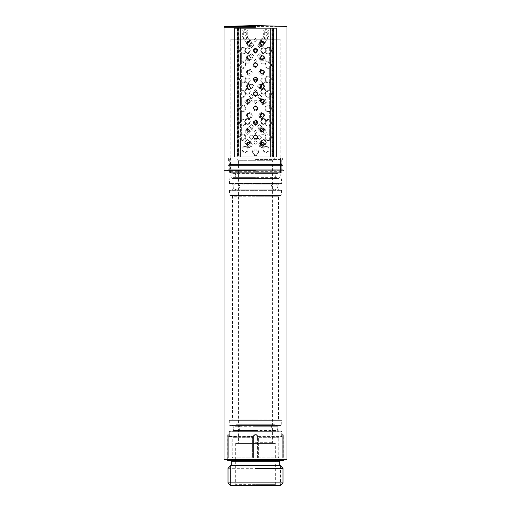 <?xml version="1.0" encoding="UTF-8"?>
<svg xmlns="http://www.w3.org/2000/svg" width="511" height="511" viewBox="0 0 511 511"><rect width="100%" height="100%" fill="white"/><g stroke="black" fill="none" stroke-linecap="round" stroke-linejoin="round"><path stroke-width="0.38" stroke-dasharray="2.56 1.92" d="M279.127 436.905L257.934 436.905L258.617 437.691L278.252 437.691L258.617 437.691L257.934 436.905L281.107 436.905L281.638 436.381L257.908 436.381L257.934 436.905L257.908 436.381L281.638 436.381C281.765 433.654 281.765 433.654 281.638 436.381C281.765 433.654 281.765 433.654 281.638 436.381L281.107 436.905L279.038 436.911L278.252 437.691L279.038 436.911L281.107 436.905L257.934 436.905L279.127 436.905M257.934 457.894L257.934 436.707L257.934 457.894L257.934 436.911L257.934 457.894L257.448 457.894L283.254 457.894L257.448 457.894L282.73 457.894L257.934 457.894L258.617 457.109L257.934 457.894M229.375 436.381L229.707 436.707L229.375 436.381C229.247 433.654 229.247 433.654 229.375 436.381C229.247 433.654 229.247 433.654 229.375 436.381L253.098 436.381C254.702 433.654 256.305 433.654 257.908 436.381C256.311 433.654 254.708 433.654 253.098 436.381L229.375 436.381M228.283 436.707C228.213 433.577 228.213 433.577 228.283 436.707C228.213 433.577 228.213 433.577 228.283 436.707L253.079 436.905L253.079 457.894L227.759 457.894L253.565 457.894L227.759 457.894L253.079 457.894L252.396 457.109L253.079 457.894L253.079 436.707C254.702 433.577 256.318 433.577 257.934 436.707C256.311 433.577 254.695 433.577 253.079 436.707L229.905 436.905L253.079 436.707L253.079 457.894L253.079 436.911L227.759 436.707C227.682 434.248 227.682 434.248 227.759 436.707C227.682 434.248 227.682 434.248 227.759 436.707L228.283 436.707L228.283 457.894L228.283 436.707M227.689 459.338L227.689 434.804L228.219 434.28L229.267 434.28L229.267 431.789L281.746 431.789L229.267 431.789L281.746 431.789L281.746 434.28L282.794 434.28L283.324 434.804L283.324 459.338M279.038 457.894L279.038 436.911L279.038 457.894L278.252 457.109L279.038 457.894M232.754 457.109L231.975 457.894L232.754 457.109L232.754 437.691L231.885 436.905L231.975 457.894L231.975 436.911L232.754 437.691L252.396 437.691L253.079 436.911L252.396 437.691L252.396 457.109L252.396 437.691L232.754 437.691L232.754 457.109L252.396 457.109L232.754 457.109M283.254 436.707C283.324 434.248 283.324 434.248 283.254 436.707C283.324 434.248 283.324 434.248 283.254 436.707L282.73 436.707C282.8 433.577 282.8 433.577 282.73 436.707C282.8 433.577 282.8 433.577 282.73 436.707L282.73 457.894L282.73 436.707L283.254 436.707L283.254 457.894L283.254 436.707M253.565 436.707C254.861 434.248 256.152 434.248 257.448 436.707C256.152 434.248 254.855 434.248 253.565 436.707L253.079 436.707L253.565 436.707L253.565 457.894L253.565 436.707M227.689 460.52L283.324 460.52L227.689 460.52M228.015 468.338L282.998 468.338M255.506 465.77L280.437 465.77L255.506 465.77M228.015 482.882L282.998 482.882M275.32 484.664L276.106 485.45L234.907 485.45L280.437 485.45L230.576 485.45L255.506 485.45L234.907 485.45L235.692 484.664L275.32 484.664L255.506 484.664L275.32 484.664L275.32 443.465L235.692 443.465L275.32 443.465M255.506 443.465L237.666 443.465L255.506 443.465M255.506 442.679L272.561 442.679L255.506 442.679M238.452 160.722L235.827 158.097L275.186 158.097L235.827 158.097L275.186 158.097L272.561 160.722L238.452 160.722L272.561 160.722L238.452 160.722L238.452 442.679L237.666 443.465M255.506 158.097L280.437 158.097L255.506 158.097M255.506 159.413L281.746 159.413L255.506 159.413M255.506 171.351L229.267 171.351L229.267 159.413L230.576 158.097L280.437 158.097L280.437 172.661L230.576 172.661L280.437 172.661L280.437 158.097L230.576 158.097L230.576 172.661L280.437 172.661L281.746 171.351L255.506 171.351M232.939 173.446L278.073 173.446L255.506 173.446L278.073 173.446L278.859 172.661L232.154 172.661L280.437 172.661L230.576 172.661L255.506 172.661L232.154 172.661L232.939 173.446L232.939 177.649L232.154 178.435L278.859 178.435L278.073 177.649L232.939 177.649M255.506 178.435L277.812 178.435C281.254 177.866 280.628 174.245 279.683 173.976L277.812 173.184L233.201 173.184C229.746 173.759 230.391 177.4 231.342 177.662L233.201 178.435L277.812 178.435C276.208 178.269 275.333 177.394 275.186 175.81C275.333 174.225 276.208 173.35 277.812 173.184L233.201 173.184C234.805 173.35 235.68 174.225 235.827 175.81C235.68 177.394 234.805 178.269 233.201 178.435L255.506 178.435M255.506 178.959L281.484 178.959L255.506 178.959M280.961 178.435L281.484 178.959L281.484 183.551L229.528 183.551L281.484 183.551L229.528 183.551L229.528 178.959L230.052 178.435M229.528 183.551L230.052 184.075L280.961 184.075L230.052 184.075L280.961 184.075L281.484 183.551M233.201 184.867L277.812 184.867L255.506 184.867L277.812 184.867L278.597 184.075L232.416 184.075L278.597 184.075L232.416 184.075L233.201 184.867L233.201 189.064L232.416 189.849L278.597 189.849L277.812 189.064L233.201 189.064M255.506 189.849L274.528 189.849C278.827 189.096 278.003 184.707 277.039 184.458L274.528 183.289L236.484 183.289C232.173 183.998 232.965 188.559 234.153 188.885L236.484 189.849L274.528 189.849C272.529 189.645 271.437 188.553 271.252 186.572C271.437 184.586 272.529 183.494 274.528 183.289L236.484 183.289C238.477 183.494 239.576 184.586 239.761 186.572C239.576 188.553 238.477 189.645 236.484 189.849L255.506 189.849M230.052 189.849L229.528 190.373L281.484 190.373L229.528 190.373L281.484 190.373L280.961 189.849M255.506 194.966L229.528 194.966L255.506 194.966M229.528 190.373L229.528 194.966L230.052 195.489L280.961 195.489L230.052 195.489L280.961 195.489L281.484 194.966L281.484 190.373M255.506 195.489L231.758 195.489L232.543 196.281L278.469 196.281L255.506 196.281L278.469 196.281L279.255 195.489L255.506 195.489M232.543 419.058L231.758 419.85L279.255 419.85L231.758 419.85L279.255 419.85L278.469 419.058L232.543 419.058L232.543 196.281M255.506 419.85L229.79 419.85L255.506 419.85M281.222 419.85L281.746 420.374L229.267 420.374L281.746 420.374L229.267 420.374L229.79 419.85M255.506 424.967L229.267 424.967L255.506 424.967M229.267 420.374L229.267 424.967L229.79 425.491L281.222 425.491L229.79 425.491L281.222 425.491L281.746 424.967L281.746 420.374M255.506 425.491L232.154 425.491L232.939 426.276L278.073 426.276L278.859 425.491L255.506 425.491M255.506 431.265L278.859 431.265L278.073 430.473L232.939 430.473L255.506 430.473L232.939 430.473L232.154 431.265L278.859 431.265L229.79 431.265L274.528 431.265C278.827 430.511 278.003 426.117 277.039 425.867L274.528 424.705L236.484 424.705C232.173 425.408 232.965 429.975 234.153 430.294L236.484 431.265L274.528 431.265C272.529 431.06 271.437 429.968 271.252 427.982C271.437 425.995 272.529 424.903 274.528 424.705L236.484 424.705C238.477 424.903 239.576 425.995 239.761 427.982C239.576 429.968 238.477 431.06 236.484 431.265L255.506 431.265M280.565 460.52L230.448 460.52M273.359 156.915L272.401 156.915L272.401 28.341L276.496 28.341L276.496 156.915L270.594 156.915L270.594 28.341L240.419 28.341L270.594 28.341L270.594 156.915L241.339 156.915L270.594 156.915L270.594 139.516L268.23 140.519L265.675 139.286L265.675 135.185L269.674 134.291L270.594 134.961C271.795 136.475 271.795 137.996 270.594 139.516L270.594 156.915L273.743 156.915L273.743 28.341L273.743 156.915L275.052 156.915L275.052 28.341L276.496 28.341L276.496 156.915L273.359 156.915L273.359 28.341M275.052 28.341L270.594 28.341L270.594 48.366C271.795 49.886 271.795 51.4 270.594 52.92L270.594 62.802C271.795 64.316 271.795 65.836 270.594 67.35L270.594 77.231C271.795 78.751 271.795 80.265 270.594 81.786L268.23 82.788C272.465 82.967 272.465 76.05 268.23 76.228C264.002 76.05 264.002 82.967 268.23 82.788L265.675 81.556L265.675 77.455L269.674 76.561L270.594 77.231L270.594 67.35L268.23 68.353L265.675 67.126L265.675 63.025L269.674 62.131L270.594 62.802L270.594 52.92L268.23 53.923L265.675 52.697L265.675 48.59L269.674 47.695L270.594 48.366L270.594 28.341L276.496 28.341L234.511 28.341L238.611 28.341L238.611 156.915L272.401 156.915M238.611 156.915L234.511 156.915L234.511 28.341L240.419 28.341L240.419 48.366C239.218 49.886 239.218 51.4 240.419 52.92L240.419 62.802L241.339 62.131C247.267 59.525 247.267 70.627 241.339 68.02L242.782 68.353L246.059 65.076L242.782 61.793L239.499 65.076L241.339 68.02L240.419 67.35L240.419 77.231L241.339 76.561C247.267 73.961 247.267 85.056 241.339 82.456L242.782 82.788L246.059 79.505L242.782 76.228L239.499 79.505L241.339 82.456L240.419 81.786L240.419 91.667L241.339 90.996C247.267 88.39 247.267 99.492 241.339 96.886L242.782 97.218L246.059 93.941L242.782 90.658L239.499 93.941L241.339 96.886L240.419 96.215L240.419 106.096L241.339 105.426C247.267 102.826 247.267 113.921 241.339 111.315L242.782 111.654L246.059 108.37L242.782 105.094L239.499 108.37L241.339 111.315L240.419 110.651L240.419 120.526L241.339 119.861C247.267 117.255 247.267 128.35 241.339 125.751L242.782 126.083L246.059 122.806L242.782 119.523L239.499 122.806L241.339 125.751L240.419 125.08L240.419 134.961L241.339 134.291C247.267 131.691 247.267 142.786 241.339 140.18L242.782 140.519L246.059 137.235L242.782 133.959L239.499 137.235L241.339 140.18L240.419 139.516L240.419 156.915L234.511 156.915L276.496 156.915L276.496 28.341L276.496 156.915L275.052 156.915M240.419 156.915L241.339 156.915L240.419 156.915L240.419 28.341L240.419 48.366L241.339 47.695C247.267 45.096 247.267 56.191 241.339 53.591L242.782 53.923L246.059 50.64L242.782 47.363L239.499 50.64L241.339 53.591L240.419 52.92L240.419 62.802C239.218 64.316 239.218 65.836 240.419 67.35L240.419 77.231C239.218 78.751 239.218 80.265 240.419 81.786L240.419 91.667C239.218 93.181 239.218 94.701 240.419 96.215L240.419 106.096C239.218 107.617 239.218 109.13 240.419 110.651L240.419 120.526C239.218 122.046 239.218 123.566 240.419 125.08L240.419 134.961C239.218 136.475 239.218 137.996 240.419 139.516L240.419 28.341L235.954 28.341L235.954 156.915L237.27 156.915L237.27 28.341L237.27 156.915L240.419 156.915M250.333 143.054L250.39 142.486L247.503 139.599L244.616 142.486L247.139 145.348M247.503 145.373L244.616 142.486L247.503 139.599L250.39 142.486L247.503 145.373M246.883 129.168L244.616 131.991L247.503 134.878L250.39 131.991L250.237 131.072M247.503 134.878L244.616 131.991L247.503 129.104L250.39 131.991L247.503 134.878M247.503 118.609C243.779 118.45 243.779 124.537 247.503 124.377C251.227 124.537 251.227 118.45 247.503 118.609L250.39 121.49L247.503 124.377L244.616 121.49L247.503 118.609M253.571 136.597L251.572 135.14L249.47 137.235L251.572 139.337L253.628 137.638M251.572 128.842L253.667 126.741L251.572 124.639L249.47 126.741L251.572 128.842M255.506 144.191L257.212 142.486L255.506 140.781L253.801 142.486L255.506 144.191M255.506 133.697L257.212 131.991L255.506 130.286L253.801 131.991L255.506 133.697M257.205 121.605L255.506 119.785L253.801 121.567M263.874 145.348L266.397 142.486L263.51 139.599L260.623 142.486L260.68 143.054M260.77 131.072L260.623 131.991L263.51 134.878L266.397 131.991L264.13 129.168M263.51 124.377L266.397 121.49L263.51 118.609L260.623 121.49L263.51 124.377M257.372 137.593L259.441 139.337L261.543 137.235L259.441 135.14L257.429 136.641M259.441 124.639C256.733 126.038 256.733 127.443 259.441 128.842C262.149 127.443 262.149 126.038 259.441 124.639L261.543 126.741L259.441 128.842L257.346 126.741L259.441 124.639M248.244 99.025L247.503 98.923L244.616 101.81L247.503 104.698L250.384 102.021M247.503 88.429C243.779 88.269 243.779 94.363 247.503 94.203C251.227 94.363 251.227 88.269 247.503 88.429L250.39 91.316L247.503 94.203L244.616 91.316L247.503 88.429M247.503 77.934C243.779 77.774 243.779 83.868 247.503 83.708C251.227 83.868 251.227 77.774 247.503 77.934L250.39 80.821L247.503 83.708L244.616 80.821L247.503 77.934M251.572 98.661L253.667 96.566L251.572 94.465L249.47 96.566L251.572 98.661M250.281 87.726L251.572 88.167L253.667 86.065L251.572 83.97L249.853 84.864M255.506 103.516L257.212 101.81L255.506 100.105L253.801 101.81L255.506 103.516M256.886 92.319L257.212 91.316L255.506 89.61L253.801 91.316L254.114 92.306M253.858 80.374L255.506 82.526L257.212 80.821L257.142 80.342M260.629 102.021L263.51 104.698L266.397 101.81L263.51 98.923L262.769 99.025M263.51 94.203L266.397 91.316L263.51 88.429L260.623 91.316L263.51 94.203M263.51 83.708L266.397 80.821L263.51 77.934L260.623 80.821L263.51 83.708M259.441 94.465C256.733 95.864 256.733 97.262 259.441 98.661C262.149 97.262 262.149 95.864 259.441 94.465L261.543 96.566L259.441 98.661L257.346 96.566L259.441 94.465M261.159 84.864L259.441 83.97L257.346 86.065L259.441 88.167L260.731 87.726M246.902 58.318L244.616 61.141L247.503 64.028L250.39 61.141L249.745 59.321M247.503 47.759C243.779 47.6 243.779 53.687 247.503 53.527C251.227 53.687 251.227 47.6 247.503 47.759L250.39 50.64L247.503 53.527L244.616 50.64L247.503 47.759M249.968 41.653L250.39 40.145L247.503 37.258L244.616 40.145L246.794 42.943M250.709 57.807L251.572 57.992L253.667 55.891L251.572 53.789L249.47 55.795M249.509 45.013L251.572 47.497L253.667 45.396L251.572 43.294L250.697 43.486M255.506 62.847L257.212 61.141L255.506 59.436L253.801 61.141L255.506 62.847M255.506 41.851L257.212 40.145L255.506 38.44L253.801 40.145L255.506 41.851M261.268 59.321L260.623 61.141L263.51 64.028L266.397 61.141L264.104 58.318M263.51 53.527L266.397 50.64L263.51 47.759L260.623 50.64L263.51 53.527M264.213 42.943L266.397 40.145L263.51 37.258L260.623 40.145L261.044 41.653M261.536 55.795L259.441 53.789L257.346 55.891L259.441 57.992L260.303 57.807M260.316 43.486L259.441 43.294L257.346 45.396L259.441 47.497L261.504 45.013M266.001 29.651C261.773 29.472 261.773 36.39 266.001 36.211C270.23 36.39 270.23 29.472 266.001 29.651L269.284 32.934L266.001 36.211L262.724 32.934L266.001 29.651M266.001 146.421C261.773 146.242 261.773 153.159 266.001 152.981C270.23 153.159 270.23 146.242 266.001 146.421L269.284 149.704L266.001 152.981L262.724 149.704L266.001 146.421M245.012 146.421C240.783 146.242 240.783 153.159 245.012 152.981C249.24 153.159 249.24 146.242 245.012 146.421L248.289 149.704L245.012 152.981L241.729 149.704L245.012 146.421M245.012 29.651C240.783 29.472 240.783 36.39 245.012 36.211C249.24 36.39 249.24 29.472 245.012 29.651L248.289 32.934L245.012 36.211L241.729 32.934L245.012 29.651M238.452 28.341L238.452 156.915M237.532 28.341L237.532 156.915L237.532 28.341M235.041 156.915L235.041 28.341L234.511 28.341L234.511 156.915L234.511 28.341L234.511 156.915L235.954 156.915M238.611 28.341L272.401 28.341M251.572 135.14C254.28 136.539 254.28 137.938 251.572 139.337C248.863 137.938 248.863 136.539 251.572 135.14M251.572 124.639C254.28 126.038 254.28 127.443 251.572 128.842C248.863 127.443 248.863 126.038 251.572 124.639M255.506 140.781C257.704 141.917 257.704 143.054 255.506 144.191C253.309 143.054 253.309 141.917 255.506 140.781M255.506 130.286C257.704 131.423 257.704 132.56 255.506 133.697C253.309 132.56 253.309 131.423 255.506 130.286M255.506 119.785C257.704 120.922 257.704 122.059 255.506 123.196C253.309 122.059 253.309 120.922 255.506 119.785M263.51 139.599C267.234 139.439 267.234 145.533 263.51 145.373C259.786 145.533 259.786 139.439 263.51 139.599M263.51 129.104C267.234 128.944 267.234 135.032 263.51 134.878C259.786 135.032 259.786 128.944 263.51 129.104M263.51 118.609C267.234 118.45 267.234 124.537 263.51 124.377C259.786 124.537 259.786 118.45 263.51 118.609M259.441 139.337L257.346 137.235L259.441 135.14L261.543 137.235L259.441 139.337M247.503 104.698L244.616 101.81L247.503 98.923L250.39 101.81L247.503 104.698M251.572 94.465C254.28 95.864 254.28 97.262 251.572 98.661C248.863 97.262 248.863 95.864 251.572 94.465M251.572 83.97C254.28 85.369 254.28 86.768 251.572 88.167C248.863 86.768 248.863 85.369 251.572 83.97M255.506 100.105C257.704 101.242 257.704 102.379 255.506 103.516C253.309 102.379 253.309 101.242 255.506 100.105M255.506 89.61C257.704 90.747 257.704 91.884 255.506 93.021C253.309 91.884 253.309 90.747 255.506 89.61M255.506 79.116C257.704 80.253 257.704 81.39 255.506 82.526C253.309 81.39 253.309 80.253 255.506 79.116M263.51 98.923C267.234 98.77 267.234 104.857 263.51 104.698C259.786 104.857 259.786 98.77 263.51 98.923M263.51 88.429C267.234 88.269 267.234 94.363 263.51 94.203C259.786 94.363 259.786 88.269 263.51 88.429M263.51 77.934C267.234 77.774 267.234 83.868 263.51 83.708C259.786 83.868 259.786 77.774 263.51 77.934M259.441 88.167L257.346 86.065L259.441 83.97L261.543 86.065L259.441 88.167M247.503 64.028L244.616 61.141L247.503 58.254L250.39 61.141L247.503 64.028M247.503 43.033L244.616 40.145L247.503 37.258L250.39 40.145L247.503 43.033M251.572 53.789C254.28 55.194 254.28 56.593 251.572 57.992C248.863 56.593 248.863 55.194 251.572 53.789M251.572 43.294C254.28 44.693 254.28 46.092 251.572 47.497C248.863 46.092 248.863 44.693 251.572 43.294M255.506 59.436C257.704 60.573 257.704 61.71 255.506 62.847C253.309 61.71 253.309 60.573 255.506 59.436M255.506 48.935C257.704 50.072 257.704 51.209 255.506 52.352C253.309 51.209 253.309 50.072 255.506 48.935M255.506 38.44C257.704 39.577 257.704 40.714 255.506 41.851C253.309 40.714 253.309 39.577 255.506 38.44M263.51 58.254C267.234 58.094 267.234 64.182 263.51 64.028C259.786 64.182 259.786 58.094 263.51 58.254M263.51 47.759C267.234 47.6 267.234 53.687 263.51 53.527C259.786 53.687 259.786 47.6 263.51 47.759M263.51 37.258C267.234 37.105 267.234 43.192 263.51 43.033C259.786 43.192 259.786 37.105 263.51 37.258M259.441 57.992L257.346 55.891L259.441 53.789L261.543 55.891L259.441 57.992M259.441 47.497L257.346 45.396L259.441 43.294L261.543 45.396L259.441 47.497M272.561 28.341L272.561 156.915M273.481 28.341L273.481 156.915L273.481 28.341M268.23 140.519C272.465 140.697 272.465 133.78 268.23 133.959C264.002 133.78 264.002 140.697 268.23 140.519M270.594 125.08L268.23 126.083L265.675 124.856L265.675 120.756L269.674 119.861L270.594 120.526C271.795 122.046 271.795 123.566 270.594 125.08L270.594 134.961L270.594 125.08M268.23 126.083C272.465 126.268 272.465 119.344 268.23 119.523C264.002 119.344 264.002 126.268 268.23 126.083M270.594 110.651L268.23 111.654L265.675 110.421L265.675 106.32L269.674 105.426L270.594 106.096C271.795 107.617 271.795 109.13 270.594 110.651L270.594 120.526L270.594 110.651M268.23 111.654C272.465 111.832 272.465 104.915 268.23 105.094C264.002 104.915 264.002 111.832 268.23 111.654M270.594 96.215L268.23 97.218L265.675 95.991L265.675 91.891L269.674 90.996L270.594 91.667C271.795 93.181 271.795 94.701 270.594 96.215L270.594 106.096L270.594 96.215M268.23 97.218C272.465 97.403 272.465 90.479 268.23 90.658C264.002 90.479 264.002 97.403 268.23 97.218M270.594 91.667L270.594 81.786L270.594 91.667M255.506 53.265L252.881 50.64L255.506 48.021L258.132 50.64L255.506 53.265C258.892 51.515 258.892 49.771 255.506 48.021C252.121 49.771 252.121 51.515 255.506 53.265M255.506 67.701L252.881 65.076L255.506 62.451L258.132 65.076L255.506 67.701C258.892 65.951 258.892 64.201 255.506 62.451C252.121 64.201 252.121 65.951 255.506 67.701M255.506 76.886L258.132 79.505L255.506 82.13L252.881 79.505L255.506 76.886M255.506 91.316L258.132 93.941L255.506 96.566L252.881 93.941L255.506 91.316M255.506 105.751L258.132 108.37L255.506 110.996L252.881 108.37L255.506 105.751M255.506 120.181L258.132 122.806L255.506 125.431L252.881 122.806L255.506 120.181M255.506 134.61L258.132 137.235L255.506 139.861L252.881 137.235L255.506 134.61M261.67 40.478L264.628 43.429L261.67 46.38L258.719 43.429L261.67 40.478M261.67 54.907L264.628 57.858L261.67 60.809L258.719 57.858L261.67 54.907M261.67 69.343L264.628 72.294L261.67 75.245L258.719 72.294L261.67 69.343M261.67 83.772L264.628 86.723L261.67 89.674L258.719 86.723L261.67 83.772M261.67 98.201L264.628 101.159L261.67 104.11L258.719 101.159L261.67 98.201M261.67 112.637L264.628 115.588L261.67 118.539L258.719 115.588L261.67 112.637M261.67 127.067L264.628 130.024L261.67 132.975L258.719 130.024L261.67 127.067M261.67 141.502L264.628 144.453L261.67 147.404L258.719 144.453L261.67 141.502M249.342 46.38C245.536 46.539 245.536 40.312 249.342 40.478C253.149 40.312 253.149 46.539 249.342 46.38L252.293 43.429L249.342 40.478L246.385 43.429L249.342 46.38M249.342 60.809C245.536 60.975 245.536 54.747 249.342 54.907C253.149 54.747 253.149 60.975 249.342 60.809L252.293 57.858L249.342 54.907L246.385 57.858L249.342 60.809M249.342 75.245C245.536 75.404 245.536 69.177 249.342 69.343C253.149 69.177 253.149 75.404 249.342 75.245L252.293 72.294L249.342 69.343L246.385 72.294L249.342 75.245M249.342 89.674C245.536 89.84 245.536 83.612 249.342 83.772C253.149 83.612 253.149 89.84 249.342 89.674L252.293 86.723L249.342 83.772L246.385 86.723L249.342 89.674M249.342 104.11C245.536 104.27 245.536 98.042 249.342 98.201C253.149 98.042 253.149 104.27 249.342 104.11L252.293 101.159L249.342 98.201L246.385 101.159L249.342 104.11M249.342 118.539C245.536 118.705 245.536 112.477 249.342 112.637C253.149 112.477 253.149 118.705 249.342 118.539L252.293 115.588L249.342 112.637L246.385 115.588L249.342 118.539M249.342 132.975C245.536 133.135 245.536 126.907 249.342 127.067C253.149 126.907 253.149 133.135 249.342 132.975L252.293 130.024L249.342 127.067L246.385 130.024L249.342 132.975M249.342 147.404C245.536 147.57 245.536 141.336 249.342 141.502C253.149 141.336 253.149 147.57 249.342 147.404L252.293 144.453L249.342 141.502L246.385 144.453L249.342 147.404M255.506 155.606C251.278 155.785 251.278 148.867 255.506 149.046C259.735 148.867 259.735 155.785 255.506 155.606L258.783 152.323L255.506 149.046L252.223 152.323L255.506 155.606M266.001 38.836C261.773 39.015 261.773 32.097 266.001 32.276C270.23 32.097 270.23 39.015 266.001 38.836L269.284 35.553L266.001 32.276L262.724 35.553L266.001 38.836M245.012 38.836C240.783 39.015 240.783 32.097 245.012 32.276C249.24 32.097 249.24 39.015 245.012 38.836L248.289 35.553L245.012 32.276L241.729 35.553L245.012 38.836M255.506 82.13C258.892 80.38 258.892 78.63 255.506 76.886C252.121 78.63 252.121 80.38 255.506 82.13M255.506 96.566C258.892 94.816 258.892 93.066 255.506 91.316C252.121 93.066 252.121 94.816 255.506 96.566M255.506 110.996C258.892 109.245 258.892 107.495 255.506 105.751C252.121 107.495 252.121 109.245 255.506 110.996M255.506 125.431C258.892 123.681 258.892 121.931 255.506 120.181C252.121 121.931 252.121 123.681 255.506 125.431M255.506 139.861C258.892 138.111 258.892 136.36 255.506 134.61C252.121 136.36 252.121 138.111 255.506 139.861M268.23 53.923C272.465 54.102 272.465 47.184 268.23 47.363C264.002 47.184 264.002 54.102 268.23 53.923M268.23 68.353C272.465 68.538 272.465 61.614 268.23 61.793C264.002 61.614 264.002 68.538 268.23 68.353M261.67 46.38C265.477 46.539 265.477 40.312 261.67 40.478C257.863 40.312 257.863 46.539 261.67 46.38M261.67 60.809C265.477 60.975 265.477 54.747 261.67 54.907C257.863 54.747 257.863 60.975 261.67 60.809M261.67 75.245C265.477 75.404 265.477 69.177 261.67 69.343C257.863 69.177 257.863 75.404 261.67 75.245M261.67 89.674C265.477 89.84 265.477 83.612 261.67 83.772C257.863 83.612 257.863 89.84 261.67 89.674M261.67 104.11C265.477 104.27 265.477 98.042 261.67 98.201C257.863 98.042 257.863 104.27 261.67 104.11M261.67 118.539C265.477 118.705 265.477 112.477 261.67 112.637C257.863 112.477 257.863 118.705 261.67 118.539M261.67 132.975C265.477 133.135 265.477 126.907 261.67 127.067C257.863 126.907 257.863 133.135 261.67 132.975M261.67 147.404C265.477 147.57 265.477 141.336 261.67 141.502C257.863 141.336 257.863 147.57 261.67 147.404M235.041 28.341L235.954 28.341M263.146 142.46L261.575 142.377L261.453 146.012M263.146 113.595L261.575 113.512L261.453 117.147M263.146 70.301L261.575 70.218L261.453 73.852M263.146 55.865L261.575 55.782L261.453 59.423M263.146 41.436L261.575 41.353L261.453 44.987M247.892 117.128C250.741 117.064 251.303 115.882 249.585 113.576C246.756 113.653 246.193 114.841 247.892 117.128M247.892 102.698C250.741 102.634 251.303 101.446 249.585 99.14C246.756 99.223 246.193 100.412 247.892 102.698M247.892 73.833C250.741 73.769 251.303 72.581 249.585 70.275C246.756 70.358 246.193 71.546 247.892 73.833M247.892 44.968C250.741 44.904 251.303 43.722 249.585 41.41C246.756 41.493 246.193 42.681 247.892 44.968M247.892 59.404C250.741 59.34 251.303 58.152 249.585 55.846C246.756 55.929 246.193 57.111 247.892 59.404M281.995 164.529L281.995 162.032L228.992 162.032L281.995 162.032L228.992 162.032L228.992 164.529L281.995 164.529L228.992 164.529L281.995 164.529L282.915 165.443L228.072 165.443L282.915 165.443M283.049 165.443L227.944 165.443L283.049 165.443L227.944 165.443L283.049 165.443L283.049 169.773L283.963 170.693M227.944 165.443L227.944 169.773L283.049 169.773L227.944 169.773L283.049 169.773L227.944 169.773L227.025 170.693L283.963 170.693L227.025 170.693M263.146 128.031L261.575 127.942L261.453 131.583M280.162 39.258L230.825 39.258L280.162 39.258L230.825 39.258L280.162 39.258L280.162 158.097L230.825 158.097L280.162 158.097M247.892 88.262C250.741 88.199 251.303 87.017 249.585 84.711C246.756 84.794 246.193 85.976 247.892 88.262M247.892 131.563C250.741 131.499 251.303 130.311 249.585 128.006C246.756 128.089 246.193 129.277 247.892 131.563M247.892 145.993C250.741 145.929 251.303 144.747 249.585 142.441C246.756 142.518 246.193 143.706 247.892 145.993M263.146 84.73L261.575 84.647L261.453 88.282M263.146 99.166L261.575 99.077L261.453 102.717M282.391 158.097L228.596 158.097L282.391 158.097L228.596 158.097L282.391 158.097L282.391 162.032L228.596 162.032L282.391 162.032M255.506 459.338L286.997 459.338L255.506 459.338M227.951 459.338L283.056 459.338L227.951 459.338L283.056 459.338L227.951 459.338L227.951 170.693L283.056 170.693L227.951 170.693M281.746 158.097L229.267 158.097L281.746 158.097M280.175 158.097L230.838 158.097L280.175 158.097M281.746 162.032L229.267 162.032L229.267 172.795L281.746 172.795L229.267 172.795L229.267 162.032L281.746 162.032L281.746 172.795M280.437 465.77L280.437 485.45L230.576 485.45L230.576 465.77L230.576 485.45M281.305 436.707L282.73 436.707L281.305 436.707M278.252 457.109L258.617 457.109L258.617 437.691L258.617 457.109L278.252 457.109L278.252 437.691L278.252 457.109M257.448 457.894L257.448 436.707L257.448 457.894M227.759 457.894L227.759 436.707L227.759 457.894M257.448 436.707L257.934 436.707L257.448 436.707M255.506 177.649L232.939 177.649L255.506 177.649M255.506 189.064L233.201 189.064L255.506 189.064M255.506 419.058L232.543 419.058L255.506 419.058M255.506 426.276L278.073 426.276L255.506 426.276M231.234 464.991L279.779 464.991L231.234 464.991M255.506 461.312L231.234 461.312L255.506 461.312M276.304 28.341L276.304 156.915L276.279 28.341M241.339 47.695L241.339 140.18M269.674 140.18L269.674 47.695M239.895 156.915L239.895 28.341M234.709 156.915L234.709 28.341M237.653 28.341L237.653 156.915M271.117 28.341L271.117 156.915M269.674 53.591L269.674 62.131M269.674 82.456L269.674 90.996M241.339 62.131L241.339 53.591M241.339 76.561L241.339 68.02M241.339 90.996L241.339 82.456M241.339 105.426L241.339 96.886M241.339 119.861L241.339 111.315M241.339 134.291L241.339 125.751M269.674 125.751L269.674 134.291M269.674 111.315L269.674 119.861M269.674 96.886L269.674 105.426M269.674 68.02L269.674 76.561M237.902 28.341L237.902 156.915M273.11 156.915L273.11 28.341M275.972 28.341L275.972 156.915M274.088 28.341L274.088 156.915M236.925 156.915L236.925 28.341M234.734 28.341L234.734 156.915M286.984 27.198L224.003 27.198M286.237 26.412L224.751 26.412M235.692 443.465L235.692 484.664M273.347 443.465L272.561 442.679L272.561 160.722M281.746 171.351L281.746 159.413L280.437 158.097M229.267 171.351L230.576 172.661M278.073 173.446L278.073 177.649M277.812 184.867L277.812 189.064M278.469 419.058L278.469 196.281M278.073 426.276L278.073 430.473M232.939 426.276L232.939 430.473M281.222 431.265L281.746 431.789M229.79 431.265L229.267 431.789M230.825 39.258L230.825 158.097M228.596 158.097L228.596 162.032M228.072 165.443L228.992 164.529M283.056 459.338L283.056 170.693"/><path stroke-width="0.77" d="M227.689 460.52L283.324 460.52L227.689 460.52L227.689 459.338M255.506 468.338L282.998 468.338L255.506 468.338M255.506 465.77L280.437 465.77L255.506 465.77M280.437 465.77L230.576 465.77L231.234 464.991L231.234 461.312L279.779 461.312L279.779 464.991L282.998 468.338L282.998 482.882L228.015 482.882L230.576 485.45L280.437 485.45L230.576 485.45M247.139 145.348L250.333 143.054M250.237 131.072L247.503 129.104L246.883 129.168M253.628 137.638L253.571 136.597M253.801 121.567L255.506 123.196L257.205 121.605M260.68 143.054L263.874 145.348M264.13 129.168L263.51 129.104L260.77 131.072M257.429 136.641L257.372 137.593M250.384 102.021L248.244 99.025M249.853 84.864L249.47 86.065L250.281 87.726M254.114 92.306L255.506 93.021L256.886 92.319M257.142 80.342L255.506 79.116L253.858 80.374M262.769 99.025L260.629 102.021M260.731 87.726L261.543 86.065L261.159 84.864M249.745 59.321L246.902 58.318M246.794 42.943L247.503 43.033L249.968 41.653M249.47 55.795L250.709 57.807M250.697 43.486L249.509 45.013M255.506 52.352L257.212 50.64L255.506 48.935L253.801 50.64L255.506 52.352M264.104 58.318L261.268 59.321M261.044 41.653L263.51 43.033L264.213 42.943M260.303 57.807L261.536 55.795M261.504 45.013L260.316 43.486M261.575 142.377C264.398 142.703 264.858 143.93 262.967 146.063C260.131 145.744 259.665 144.517 261.575 142.377M263.005 146.044L263.146 142.46M255.494 170.693L224.003 170.693L255.494 170.693M254.97 52.307C257.768 51.72 258.112 50.455 256.017 48.513C253.22 49.101 252.875 50.365 254.97 52.307M254.97 66.743C257.768 66.155 258.112 64.891 256.017 62.949C253.22 63.53 252.875 64.795 254.97 66.743M254.97 81.172C257.768 80.585 258.112 79.32 256.017 77.378C253.22 77.966 252.875 79.231 254.97 81.172M254.97 95.608C257.768 95.014 258.112 93.749 256.017 91.814C253.22 92.395 252.875 93.66 254.97 95.608M254.97 110.037C257.768 109.45 258.112 108.185 256.017 106.243C253.22 106.831 252.875 108.096 254.97 110.037M254.97 124.467C257.768 123.879 258.112 122.614 256.017 120.679C253.22 121.26 252.875 122.525 254.97 124.467M254.97 138.903C257.768 138.315 258.112 137.05 256.017 135.108C253.22 135.696 252.875 136.961 254.97 138.903M247.605 41.595L247.899 44.968L247.605 41.595M247.605 56.025L247.899 59.397L247.605 56.025M247.605 70.461L247.899 73.833L247.605 70.461M247.605 84.89L247.899 88.262L247.605 84.89M247.605 99.326L247.899 102.698L247.605 99.326M247.605 113.755L247.899 117.128L247.605 113.755M247.605 128.191L247.899 131.563L247.605 128.191M247.605 142.62L247.899 145.993L247.605 142.62M261.575 41.353C264.398 41.678 264.858 42.905 262.967 45.032C260.131 44.719 259.665 43.492 261.575 41.353M261.575 55.782C264.398 56.108 264.858 57.334 262.967 59.468C260.131 59.155 259.665 57.922 261.575 55.782M261.575 70.218C264.398 70.544 264.858 71.77 262.967 73.897C260.131 73.584 259.665 72.358 261.575 70.218M261.575 84.647C264.398 84.973 264.858 86.199 262.967 88.333C260.131 88.02 259.665 86.787 261.575 84.647M261.575 99.077C264.398 99.409 264.858 100.635 262.967 102.762C260.131 102.449 259.665 101.223 261.575 99.077M261.575 113.512C264.398 113.838 264.858 115.064 262.967 117.198C260.131 116.885 259.665 115.652 261.575 113.512M261.575 127.942C264.398 128.267 264.858 129.5 262.967 131.627C260.131 131.314 259.665 130.088 261.575 127.942M263.005 117.179L263.146 113.595M263.005 73.884L263.146 70.301M263.005 59.448L263.146 55.865M263.005 45.019L263.146 41.436M224.751 26.412L255.494 25.55L286.237 26.412L286.984 27.198L286.997 459.338L224.016 459.338L224.003 27.198L224.751 26.412M263.005 131.614L263.146 128.031M263.005 88.314L263.146 84.73M263.005 102.749L263.146 99.166M279.779 464.991L231.234 464.991M255.494 27.198L224.003 27.198L255.494 27.198M255.494 26.412L224.751 26.412L255.494 26.412M283.324 460.52L283.324 459.338M228.015 482.882L228.015 468.338L230.576 465.77M282.998 482.882L280.437 485.45M231.234 461.312L230.448 460.52M279.779 461.312L280.565 460.52"/></g></svg>
